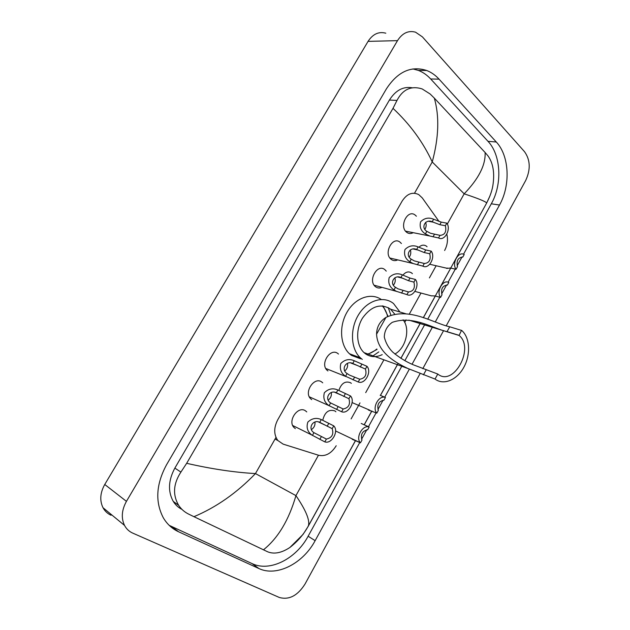 <?xml version="1.0" encoding="UTF-8"?>
<svg xmlns="http://www.w3.org/2000/svg" width="630" height="630" viewBox="0 0 630 630"><rect width="100%" height="100%" fill="white"/><g stroke="black" fill="none" stroke-linecap="round" stroke-linejoin="round"><path stroke-width="0.94" d="M322.749 420.234C324.757 412.13 328.797 409.02 334.869 410.91L335.885 411.752M338.853 390.419C341.373 383.237 345.287 380.685 350.603 382.78L351.343 383.394M402.94 275.121C405.712 271.861 408.571 271.113 411.516 272.885L412.398 273.672M418.895 247.228C421.336 244.975 423.769 244.566 426.171 245.983L427.077 246.739M295.352 428.652L293.84 427.36C287.43 420.675 298.132 405.484 305.44 410.791L306.763 411.91M311.732 399.648L310.519 398.625C303.747 392.065 314.362 376.362 321.709 381.977L322.725 382.827M327.931 370.952L327.033 370.204C319.898 363.786 330.419 347.539 337.798 353.477L338.499 354.052M381.977 287.367C379.638 288.398 377.496 288.201 375.559 286.76L375.496 286.713C367.573 280.933 377.205 263.261 384.788 269.585L386.269 271.128M397.695 259.875C395.443 260.977 393.341 260.859 391.395 259.529L391.01 259.229C383.45 253.441 392.364 236.226 399.885 242.03L401.42 243.519M413.217 232.675C411.059 233.825 409.012 233.793 407.067 232.58L406.366 232.037C399.144 226.241 407.39 209.467 414.823 214.783L416.414 216.216M439.063 221.484L422.289 197.938L418.722 194.583C412.469 191.599 406.941 193.772 402.129 201.112L277.712 419.832C273.696 427.754 273.743 434.645 277.838 440.504L283.13 444.126L318.567 455.254C325.466 456.695 331.356 453.521 336.223 445.733M383.072 305.959L388.001 316.236M377.039 349.43L366.967 354.753M444.607 250.496L444.654 250.417C447.426 245.125 448.151 239.699 446.827 234.147M351.123 418.903L359.998 402.909M365.699 392.64L383.749 360.116M404.696 322.387L406.09 319.882M409.24 314.205L420.99 293.044M429.392 277.909L436.141 265.75M111.045 515.245C107.541 513.655 104.856 511.135 102.997 507.701C99.556 500.527 100.138 492.794 104.745 484.486L368.062 41.375C372.85 34.036 378.764 31.311 385.812 33.193M420.084 373.621L305.022 584.049C297.612 595.712 289.036 600.185 279.295 597.46L132.733 533.114C129.15 531.515 126.417 528.948 124.527 525.412C121.039 518.033 121.677 510.009 126.441 501.354L397.498 40.643C402.405 33.044 408.421 30.224 415.54 32.185L422.407 36.879L524.53 151.696C530.35 159.894 530.744 169.478 525.719 180.432L446.276 325.718M443.622 330.569L422.793 368.66M435.298 321.922L499.503 205.041C510.67 185.409 509.449 155.949 496.314 142.026L439.039 79.144C435.409 75.175 431.298 72.292 426.715 70.497C411.106 65.504 397.656 71.647 386.363 88.924L166.517 464.822C156.067 484.21 155.012 501.882 163.335 517.828C167.092 524.16 172.179 528.814 178.581 531.775L258.843 568.504C276.759 577.143 303.109 563.425 315.142 540.666L409.091 369.629M412.051 364.25L432.645 326.75M169.179 525.333L252.102 563.614C269.963 572.253 296.187 558.747 308.133 536.217L359.777 442.496M463.53 254.213L491.313 203.789C502.417 184.33 501.133 155.122 487.982 141.309L430.684 78.978C427.061 75.041 422.958 72.19 418.383 70.41L412.902 68.922M361.549 439.275L366.794 429.762M368.471 426.715L376.134 412.815M377.929 409.563L383.111 400.152M384.749 397.191L401.775 366.282M404.862 360.675L425.022 324.096M427.707 319.221L439.819 297.242M441.63 293.958L446.591 284.949M448.111 282.201L455.309 269.128M457.128 265.844L462.034 256.93M412.264 87.798C403.216 86.216 395.601 90.303 389.411 100.068L174.864 468.098C168.304 480.351 167.777 491.463 173.281 501.441C175.487 504.961 178.385 507.615 181.983 509.402M485.108 152.499L488.132 156.075C492.944 162.973 494.613 172.195 493.125 183.732C492.44 189.709 490.266 196.143 486.612 203.025C486.171 201.734 478.69 198.663 464.176 193.82C478.745 178.699 485.722 164.926 485.108 152.499L434.298 98.091C439.519 116.219 438.834 137.505 432.243 161.965C423.14 142.222 410.067 124.354 393.002 108.344L186.661 463.318C211.625 468.996 234.549 472.421 255.457 473.579C236.841 492.888 216.342 507.26 193.945 516.694L188.433 514.001C184.362 511.954 181.101 509.048 178.636 505.284C172.541 494.818 173.297 483.753 180.904 472.091L186.661 463.318M489.998 195.82L486.604 203.151L456.553 257.583M450.765 268.073L441.016 285.736M435.33 296.037L423.336 317.756M420.612 322.702L400.924 358.368M398.152 363.384L380.449 395.443M371.873 410.981L364.242 424.801M355.572 440.52L308.086 526.53L303.038 534.429L289.91 547.462C281.602 552.935 274.207 554.4 267.734 551.833L193.945 516.694M393.002 108.344L396.995 100.422C402.798 89.334 411.177 85.507 422.147 88.924L430.14 93.988L434.298 98.091M263.434 549.84C278.043 538.138 288.879 520.065 295.935 495.613C305.967 510.379 310.11 520.474 308.361 525.908C303.936 534.153 297.785 541.335 289.91 547.462M308.361 525.916L308.086 526.53M486.604 203.151L423.281 317.74M426.833 231.336L430.471 233.242L440.008 235.352C444.882 235.006 446.67 231.801 445.371 225.729L446.82 223.138L441.26 222.122L433.621 219.224C428.754 217.161 424.407 218.027 420.572 221.823C419.352 227.013 420.958 231.037 425.392 233.903L426.833 231.336C420.446 227.65 425.557 218.563 432.188 221.776L433.621 219.224M445.371 225.729L439.819 224.697L432.188 221.776M446.82 223.138C451.363 229.273 444.528 241.589 438.551 237.959L429.786 236.006L425.392 233.903M438.551 237.959L440.008 235.352M424.935 229.288C426.29 226.981 426.51 224.666 425.604 222.335M411.233 259.158L414.256 260.883L424.313 263.498C429.274 263.033 431.085 259.796 429.739 253.764L431.196 251.142L425.707 249.945L418.099 246.913C413.209 244.834 408.831 245.708 404.972 249.543C403.72 254.788 405.326 258.859 409.776 261.757L411.233 259.158C404.822 255.434 409.988 246.251 416.651 249.496L418.099 246.913M429.739 253.764L424.25 252.551L416.651 249.496M431.196 251.142C435.858 257.15 428.943 269.608 422.84 266.128L413.154 263.545L409.776 261.757M422.84 266.128L424.313 263.498M409.303 257.048C410.855 254.74 411.193 252.354 410.295 249.889M395.459 287.288L397.924 288.8L408.445 291.95C413.501 291.367 415.327 288.091 413.926 282.114L415.406 279.46L409.98 278.074L402.405 274.908C397.491 272.798 393.089 273.688 389.19 277.57C387.923 282.87 389.521 286.981 393.986 289.918L395.459 287.288C389.025 283.524 394.254 274.239 400.94 277.523L402.405 274.908M413.926 282.114L408.508 280.712L400.94 277.523M415.406 279.46C420.186 285.343 413.193 297.927 406.956 294.612L396.506 291.367L393.986 289.918M406.956 294.612L408.445 291.95M393.482 285.075C395.238 282.799 395.687 280.366 394.837 277.767M347.099 373.551L349.398 375.063L359.769 379.228C365.116 378.276 367.007 374.889 365.439 369.062L366.967 366.321L354.273 360.754C349.303 358.572 344.815 359.494 340.814 363.502C339.475 368.983 341.058 373.236 345.571 376.267L347.099 373.551C340.594 369.652 345.988 360.061 352.753 363.455L354.273 360.754M365.439 369.062L352.753 363.455M366.967 366.321C372.109 371.794 364.88 384.804 358.234 381.985L345.571 376.267M358.234 381.985L359.769 379.228M344.878 370.873C347.185 368.81 348.043 366.298 347.445 363.337M348.91 398.695L336.333 392.742C329.545 389.301 324.088 399.01 330.616 402.948L343.177 408.98C348.626 407.894 350.532 404.468 348.91 398.695L350.461 395.923L337.869 390.009C332.9 387.812 328.395 388.726 324.356 392.75C322.946 398.262 324.505 402.562 329.017 405.649L309.314 396.821M350.461 395.923C355.722 401.255 348.414 414.414 341.625 411.768L329.017 405.649M341.625 411.768L343.177 408.98M328.293 400.058C330.758 398.097 331.766 395.585 331.301 392.529M332.199 428.668L319.733 422.352C312.913 418.879 307.393 428.691 313.945 432.676L326.395 439.071C331.947 437.85 333.876 434.385 332.199 428.668L333.758 425.864L321.284 419.588C316.488 417.438 312.023 418.257 307.881 422.037C306.117 427.345 307.432 431.668 311.826 435.007L292.69 425.494M333.758 425.864L333.853 425.967C339.09 431.243 331.695 444.339 324.828 441.89L311.826 435.007M324.828 441.89L326.395 439.071M311.519 429.542C314.126 427.699 315.276 425.211 314.968 422.069M447.245 268.002L446.694 268.427L450.458 268.002L456.049 269.301C451.537 263.411 458.435 250.937 464.208 254.496L462.782 257.087C458.01 257.528 456.238 260.733 457.482 266.695L456.049 269.301M462.073 256.938L462.782 257.087M431.818 295.824L435.023 295.95L440.551 297.439C435.921 291.674 442.898 279.058 448.796 282.468L447.355 285.091C442.488 285.65 440.709 288.886 442 294.801L440.551 297.439M368.416 410.035L376.827 413.115C371.724 407.901 379.016 394.711 385.442 397.475L380.166 395.325M385.442 397.475L383.938 400.207C378.701 401.263 376.834 404.649 378.346 410.366L376.827 413.115M352.225 439.307L360.399 442.795C355.257 437.677 362.628 424.455 369.164 427.03L361.218 423.462M369.164 427.03L367.636 429.794C362.305 430.983 360.415 434.409 361.982 440.063L360.447 442.843M403.082 319.82C410.579 328.718 405.854 348.28 394.876 354.021M461.53 330.309L459.081 335.451C474.973 347.957 453.529 387.198 437.771 374.031L435.047 379.055L408.106 368.582C395.372 362.62 377.551 352.469 376.559 334.215C376.693 326.962 379.827 321.355 385.962 317.402C409.39 306.526 433.377 323.292 449.71 326.781L461.695 330.451C469.948 337.483 470.87 354.477 463.901 367.156C457.049 379.929 443.67 385.678 435.047 379.055M458.845 335.255L447.048 331.656C432.755 328.372 413.233 315.118 392.269 322.332C387.127 325.97 384.465 330.892 384.292 337.097C385.749 342.893 388.537 347.87 392.64 352.028C399.215 357.541 406.074 361.785 413.217 364.77L437.771 374.031M390.45 309.094C380.646 303.069 371.346 306.054 362.541 318.04C355.462 329.459 356.233 345.547 364.03 352.603L365.455 353.784C370.55 357.257 376.134 357.541 382.213 354.635M362.305 359.423L360.321 357.777C350.642 348.894 349.752 328.734 358.683 314.512C367.487 300.171 383.654 295.391 393.545 303.565L399.924 312.007M360.659 358.809L351.445 355.383L349.461 353.753C340.011 345.122 338.853 325.836 347.209 311.842C355.446 297.762 371.046 292.336 381.197 299.447M394.695 314.11L390.616 309.228L405.791 313.756M388.253 307.629L390.852 315.102M378.811 351.902L372.117 356.493M382.276 305.881C384.843 308.7 386.607 312.212 387.568 316.433M376.811 349.012C373.527 351.831 370.015 353.611 366.274 354.343M447.331 224.036L464.176 193.82L432.243 161.965L414.509 193.221M318.457 455.222L295.935 495.613L255.457 473.579L275.979 437.401M126.441 501.354L104.745 484.486M397.498 40.643L368.062 41.375M172.179 526.9L178.581 531.775M430.684 78.978L439.039 79.144M487.982 141.309L496.314 142.026M491.313 203.789L499.503 205.041M308.133 536.217L315.142 540.666M252.102 563.614L258.843 568.504M174.864 468.098L180.904 472.091M389.411 100.068L396.995 100.422M439.819 224.697L441.26 222.122M433.03 236.848L434.472 234.258M424.25 252.551L425.707 249.945M417.383 264.836L418.848 262.214M408.508 280.712L409.98 278.074M401.57 293.131L403.05 290.485M360.242 367.077L361.77 364.353M353.076 379.914L354.603 377.173M329.073 405.696L330.616 402.948M336.333 392.742L337.869 390.009M343.799 396.506L345.334 393.758M336.538 409.492L338.089 406.72M312.385 435.448L313.945 432.676M319.733 422.352L321.284 419.588M327.159 426.274L328.718 423.486M319.827 439.401L321.387 436.606M385.962 317.402L376.559 334.215M426.171 369.897L423.462 374.85M449.71 326.781L447.048 331.656M275.058 439.031L277.838 440.504M173.762 502.181L175.431 502.984M124.527 525.412L102.997 507.701M418.383 70.41L426.715 70.497M173.281 501.441L178.636 505.284M420.556 322.686L400.877 358.336M398.097 363.36L380.402 395.419M371.826 410.957L364.195 424.777M355.517 440.496L308.361 525.908M428.841 221.358L433.409 222.201M429.786 236.006L405.523 231.131M413.563 249.063L418.336 250.11M413.154 263.537L389.907 258.024M398.136 277.074L403.121 278.358M396.506 291.367L374.118 285.201M346.067 376.614L325.765 368.471M350.997 363.077L356.588 365.211M334.987 392.419L340.806 394.908M318.811 422.116L324.915 425.014M446.82 268.238L429.762 264.261M431.613 295.911L414.918 291.414M369.983 410.287L352.131 402.594M360.399 442.795L335.585 430.959M459.081 335.451L408.846 320.127M408.114 368.582L364.03 352.603M360.321 357.777L349.461 353.753"/></g></svg>
